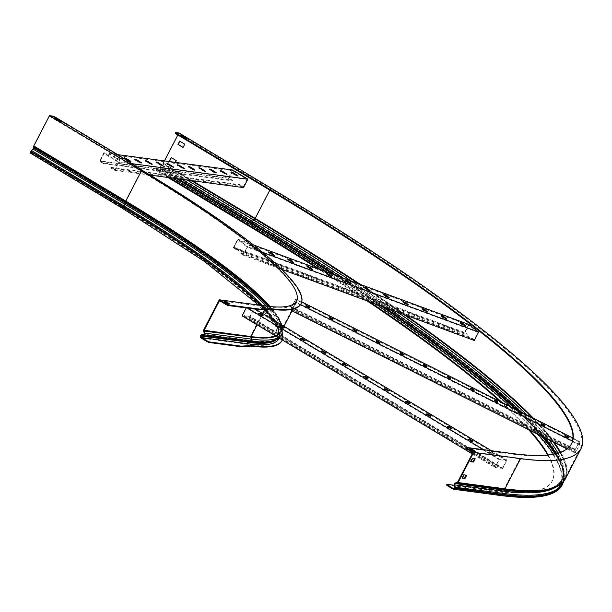 <?xml version="1.0" encoding="UTF-8"?>
<svg xmlns="http://www.w3.org/2000/svg" width="612" height="612" viewBox="0 0 612 612"><rect width="100%" height="100%" fill="white"/><g stroke="black" fill="none" stroke-linecap="round" stroke-linejoin="round"><path stroke-width="0.46" stroke-dasharray="3.06 2.29" d="M282.231 339.92A325.844 48.723 27.4 0 0 124.435 208.08L98.195 191.334L97.905 191.893L36.445 155.035L36.743 154.476L98.195 191.334M36.743 154.476A2.67 0.398 27.4 0 0 33.538 153.054L33.247 153.62A2.67 0.398 -152.6 0 1 36.445 155.035M52.693 116.104L52.403 116.67L49.419 116.272L34.035 145.954L33.966 147.668A1.446 0.551 -59 0 1 33.04 149.535L31.044 151.722A1.071 0.405 121 0 0 30.929 152.694A1.071 0.405 121 0 0 30.99 152.717L33.538 153.054M54.384 118.713L55.891 118.912L60.978 121.964L59.471 121.765L54.384 118.713L54.675 118.147M52.403 116.67A2.67 0.398 -152.6 0 1 55.6 118.085L117.053 154.943L143.292 171.689A325.844 48.723 -152.6 0 1 300.859 304.034M219.509 300.653L266.373 306.918L265.057 309.458M49.419 116.272L141.395 171.436A321.139 48.019 -152.6 0 1 296.682 301.877A321.139 48.019 -152.6 0 1 266.373 306.918M227.97 303.613L229.263 304.386L226.669 304.042L223.701 302.259L225.285 302.473M281.704 340.983A325.844 48.723 27.4 0 0 124.137 208.638L97.905 191.893M30.699 153.283L33.247 153.62M117.351 154.385L117.053 154.943M226.96 303.476L226.669 304.042M223.992 301.701L223.701 302.259M229.554 303.827L229.263 304.386M59.762 121.199L59.471 121.765M61.269 121.405L60.978 121.964M143.583 171.13L143.292 171.689M124.435 208.08L124.137 208.638M100.261 160.964L104.055 153.65L118.292 162.188L114.505 169.509L110.986 167.397L110.695 167.956L114.719 170.373L119.095 161.935L103.833 152.778L99.458 161.224L228.245 178.436L232.277 180.854L232.568 180.288L229.049 178.176L100.261 160.964L103.78 163.075L232.568 180.288M103.78 163.075L103.489 163.633L99.458 161.224M232.621 169.998L228.245 178.436M110.986 167.397L239.774 184.61L243.293 186.721L247.08 179.408L232.843 170.863L229.049 178.176M110.695 167.956L239.483 185.176L243.507 187.586M243.293 186.721L114.505 169.509M239.483 185.176L239.774 184.61M114.719 170.373L150.2 175.116M119.095 161.935L131.848 163.641M115.867 157.154L113.457 156.198L114.36 156.955L120.166 159.946L115.867 157.154L115.576 157.72L119.875 160.512L117.458 159.548L113.166 156.756L115.576 157.72M103.833 152.778L117.756 154.645M103.489 163.633L232.277 180.854M232.843 170.863L104.055 153.65M126.271 159.151L130.563 161.943L124.756 158.944L123.854 158.187L126.279 159.12M247.08 179.408L118.292 162.188M135.443 160.375L134.541 159.617L136.958 160.573L141.25 163.366L135.443 160.375L135.734 159.809M146.138 161.805L145.228 161.04L147.645 162.004L151.937 164.796L146.138 161.805L146.429 161.239M156.825 163.228L155.922 162.471L158.332 163.435L162.631 166.227L156.825 163.228L157.116 162.67M167.512 164.659L166.609 163.901L169.027 164.865L173.318 167.657L167.512 164.659L167.803 164.1M178.199 166.089L177.296 165.332L179.714 166.288L184.005 169.08L178.199 166.089L178.49 165.523M188.894 167.52L187.983 166.755L190.401 167.719L194.7 170.511L188.894 167.52L189.185 166.954M199.581 168.943L198.678 168.185L201.088 169.149L205.387 171.941L199.581 168.943L199.872 168.384M210.268 170.373L209.365 169.616L211.783 170.58L216.074 173.372L210.268 170.373L210.559 169.815M220.955 171.804L220.052 171.046L222.47 172.003L226.761 174.795L220.955 171.804L221.246 171.238M231.65 173.234L230.739 172.469L233.157 173.433L237.456 176.225L231.65 173.234L231.94 172.668M246.215 307.935L246.483 307.415L254.263 308.456L249.887 316.901L502.651 468.509L500.601 468.234L500.891 467.675L502.689 467.912L249.918 316.297L248.128 316.06L500.891 467.675M248.128 316.06L247.829 316.626L249.887 316.901M242.107 315.861L244.165 316.136L244.456 315.57L242.658 315.333L246.452 308.012L253.712 308.983L249.918 316.297M244.165 316.136L496.929 467.744L494.878 467.469L499.254 459.031L507.027 460.071L502.651 468.509M244.456 315.57L497.219 467.186L495.429 466.941L499.224 459.627L506.476 460.599L502.689 467.912M495.429 466.941L242.658 315.333M496.929 467.744L497.219 467.186M472.242 453.897L494.878 467.469M246.483 307.415L247.676 308.134M483.725 449.721L499.254 459.031M254.263 308.456L255.449 309.175M491.505 450.753L507.027 460.071M493.983 453.653L491.015 451.878L489.11 451.671L492.255 453.423L493.983 453.653L493.693 454.219L491.964 453.989L488.996 452.207L490.725 452.436L493.693 454.219M247.829 316.626L500.601 468.234M506.476 460.599L253.712 308.983M283.356 327.703L284.075 328.353L282.17 328.147L279.026 326.403L280.036 326.479M262.38 315.126L263.091 315.769L261.194 315.57L258.05 313.818L259.06 313.895M499.224 459.627L246.452 308.012M304.332 340.287L305.051 340.938L303.147 340.731L300.002 338.987L301.012 339.063M325.316 352.872L326.035 353.522L324.13 353.315L320.986 351.563L321.996 351.648M346.293 365.456L347.012 366.098L345.107 365.899L341.963 364.148L342.972 364.232M367.276 378.04L367.988 378.683L366.083 378.484L362.947 376.732L363.956 376.816M388.253 390.624L388.972 391.267L387.067 391.068L383.923 389.316L384.933 389.4M409.229 403.209L409.948 403.851L408.043 403.652L404.899 401.9L405.909 401.985M430.213 415.793L430.932 416.435L429.027 416.237L425.883 414.485L426.893 414.569M451.189 428.377L451.908 429.02L450.004 428.821L446.859 427.069L447.869 427.153M472.173 440.961L472.885 441.604L470.98 441.405L467.843 439.653L468.853 439.737M234.021 247.271L237.808 239.958L247.095 247.087L243.301 254.401L241.006 252.641L240.715 253.207L243.339 255.219L247.715 246.781L237.77 239.139L233.394 247.585L464.347 332.859L466.971 334.871L467.262 334.313L464.967 332.553L234.021 247.271L236.308 249.038L467.262 334.313M236.308 249.038L236.018 249.597L233.394 247.585M468.723 324.421L464.347 332.859M241.006 252.641L471.959 337.916L474.254 339.675L478.041 332.362L468.761 325.232L464.967 332.553M240.715 253.207L471.668 338.482L474.292 340.494M474.254 339.675L243.301 254.401M471.668 338.482L471.959 337.916M243.339 255.219L281.78 269.41M247.715 246.781L262.556 252.259M252.58 246.154L249.864 245.152L255.089 248.212L252.58 246.154L252.289 246.713L254.799 248.77L251.784 247.409L249.268 245.351L252.289 246.713M237.77 239.139L253.483 244.945M236.018 249.597L466.971 334.871M468.761 325.232L237.808 239.958M272.845 254.86L273.969 255.847L270.955 254.493L268.438 252.435L269.854 252.855M478.041 332.362L247.095 247.087M292.016 261.936L293.14 262.93L290.126 261.569L287.609 259.511L289.025 259.939M311.179 269.012L312.304 270.007L309.29 268.645L306.78 266.587L308.196 267.016M330.35 276.096L331.475 277.083L328.46 275.721L325.944 273.663L327.359 274.092M349.521 283.172L350.645 284.159L347.631 282.798L345.114 280.74L346.53 281.168M368.684 290.249L369.809 291.236L366.795 289.874L364.285 287.824L365.701 288.244M387.855 297.325L388.98 298.319L385.965 296.958L383.449 294.9L384.864 295.328M407.026 304.401L408.15 305.396L405.136 304.034L402.619 301.976L404.035 302.405M426.189 311.477L427.314 312.472L424.3 311.11L421.79 309.052L423.206 309.481M445.36 318.561L446.485 319.548L443.471 318.186L440.954 316.129L442.369 316.557M464.531 325.638L465.656 326.624L462.641 325.263L460.125 323.205L461.54 323.633M291.717 306.887L295.504 299.574L295.65 302.657L291.855 309.97L291.817 309.205L291.526 309.771L291.572 310.644L295.94 302.206L295.795 298.901L291.419 307.339L575.096 449.766L575.135 450.639L575.425 450.08L575.395 449.315L291.717 306.887L291.748 307.645L575.425 450.08M291.748 307.645L291.457 308.211L291.419 307.339M291.526 309.771L575.203 452.199L575.242 453.071L579.618 444.633L579.472 441.328L575.096 449.766M291.817 309.205L575.494 451.641L575.532 452.398L579.319 445.085L579.182 442.002L575.395 449.315M575.532 452.398L291.855 309.97M575.203 452.199L575.494 451.641M291.572 310.644L292.023 310.873M566.972 448.917L575.242 453.071M295.94 302.206L300.576 304.531M572.488 441.053L579.618 444.633M295.795 298.901L301.754 301.892M572.947 438.054L579.472 441.328M291.457 308.211L575.135 450.639M579.182 442.002L295.504 299.574M332.553 319.51L332.568 320.076L329.248 318.378L329.531 317.613M309.006 307.691L309.029 308.249L305.702 306.558L305.985 305.793M579.319 445.085L295.65 302.657M356.092 331.337L356.115 331.895L352.787 330.197L353.07 329.44M379.639 343.156L379.662 343.714L376.334 342.016L376.617 341.259M403.186 354.975L403.201 355.534L399.881 353.843L400.164 353.078M426.732 366.802L426.748 367.361L423.428 365.662L423.703 364.897M450.271 378.621L450.294 379.18L446.967 377.482L447.25 376.724M473.818 390.441L473.841 390.999L470.513 389.308L470.796 388.543M497.365 402.26L497.38 402.826L494.06 401.128L494.343 400.363M520.904 414.087L520.927 414.645L517.599 412.947L517.882 412.19M544.451 425.906L544.473 426.465L541.146 424.766L541.429 424.009M567.997 437.725L568.013 438.284L564.692 436.593L564.975 435.828M179.148 133.011L163.473 163.251A1.178 0.444 -59 0 1 162.891 164.024L161.163 165.699L160.91 167.841A1.446 0.551 -59 0 1 160.619 168.759L160.482 169.019A1.706 0.65 -59 0 1 159.013 170.427L156.465 170.09L156.756 169.524A2.67 0.398 27.4 0 0 156.504 169.57A2.67 0.398 27.4 0 0 157.797 170.656L169.547 177.702M164.429 160.88L163.213 163.22L161.614 164.727A1.446 0.551 121 0 0 160.902 165.668A1.446 0.551 121 0 0 160.612 166.586L160.222 168.989A1.071 0.405 -59 0 1 159.304 169.868L156.756 169.524M177.847 134.977L178.597 133.538L270.565 188.703L269.815 190.148M175.338 162.341L174.542 163.871L171.031 161.767M171.368 157.659L176.501 160.619L174.803 163.901L171.291 161.798M179.874 141.25L185.015 144.21L183.095 147.362M571.447 443.891A630.322 94.24 -152.6 0 1 571.302 444.174A630.322 94.24 -152.6 0 1 511.808 454.073L466.03 447.953L466.321 447.395M175.369 133.179A2.67 0.398 -152.6 0 1 175.621 133.141L178.597 133.538M157.797 170.656L157.506 171.215L167.971 177.488M320.772 269.785A630.322 94.24 -152.6 0 1 369.633 301.854M501.993 402.428A630.322 94.24 -152.6 0 1 529.954 430.335M548.207 454.93A630.322 94.24 -152.6 0 1 552.445 480.565A630.322 94.24 -152.6 0 1 492.951 490.464L454.28 485.293M317.988 268.76A630.322 94.24 -152.6 0 1 367.139 300.928M499.95 401.403A630.322 94.24 -152.6 0 1 528.516 429.609M547.633 454.984A630.322 94.24 -152.6 0 1 552.154 481.124A630.322 94.24 -152.6 0 1 492.66 491.023L446.875 484.903L447.173 484.344M471.041 461.517L470.414 461.433L472.12 458.151L474.591 458.717M462.534 477.926L461.907 477.842L463.613 474.56L466.084 475.126M472.923 452.589L519.779 458.855A640.359 95.747 27.4 0 0 580.222 448.795A640.359 95.747 27.4 0 0 270.565 188.703M473.918 451.075L475.21 451.847L472.617 451.503L469.649 449.721L471.232 449.935M184.839 138.519L179.76 135.466L181.267 135.673L186.354 138.725L184.839 138.519L185.138 137.96M157.506 171.215A2.67 0.398 -152.6 0 1 156.213 170.128A2.67 0.398 -152.6 0 1 156.465 170.09M472.908 450.937L472.617 451.503M469.939 449.162L469.649 449.721M475.501 451.289L475.21 451.847M180.05 134.908L179.76 135.466M186.645 138.159L186.354 138.725M464.118 474.866L463.613 474.56M462.42 478.148L461.907 477.842M466.711 475.21L466.199 474.904M472.625 458.449L472.12 458.151M470.926 461.739L470.414 461.433M475.218 458.801L474.705 458.495M30.99 152.717L122.966 207.881A322.21 48.18 -152.6 0 1 278.712 338.864M122.492 208.332L122.668 208.447A322.21 48.18 -152.6 0 1 248.067 344.372L201.21 338.115M31.556 150.552L123.509 206.137A321.377 48.05 -152.6 0 1 272.286 341.42L278.445 337.059A321.139 48.019 -152.6 0 1 274.49 340.754M33.063 149.114L125.009 204.699L123.02 206.887A321.139 48.019 -152.6 0 1 278.307 337.327A321.139 48.019 -152.6 0 1 275.247 340.509M33.576 148.073L33.966 147.668L125.934 202.832A1.446 0.551 -59 0 1 125.009 204.699A323.121 48.31 -152.6 0 1 274.597 340.716M33.538 146.735L33.928 146.322L125.896 201.486L125.934 202.832A323.029 48.302 -152.6 0 1 281.451 323.87A323.029 48.302 -152.6 0 1 278.399 337.625M55.6 118.085L55.891 117.519M262.892 313.635L257.086 324.842M31.044 151.722L123.02 206.887A1.071 0.405 121 0 0 122.897 207.858A1.071 0.405 121 0 0 122.966 207.881M31.181 151.455L123.15 206.627A321.139 48.019 -152.6 0 1 278.445 337.059L278.307 337.327C288.459 323.327 224.512 268.056 122.897 207.858L30.929 152.694M141.395 171.436L125.896 201.486A321.331 48.042 -152.6 0 1 280.594 321.897A321.331 48.042 -152.6 0 1 276.104 336.248M34.035 145.954L126.011 201.118A321.139 48.019 -152.6 0 1 281.298 331.559A321.139 48.019 -152.6 0 1 275.652 335.98M266.159 306.046L250.476 336.294A1.178 1.071 -82.4 0 0 250.4 337.281L251.104 339.339A0.803 0.734 97.6 0 1 250.606 340.402L248.426 341.106A1.446 1.316 -82.4 0 0 247.623 341.802L200.629 335.797M260.46 305.289A320.504 47.92 -152.6 0 1 277.741 337.028A320.504 47.92 -152.6 0 1 247.485 342.062A1.706 1.561 -82.4 0 0 248.067 344.372M260.919 305.35A320.504 47.92 -152.6 0 1 277.879 336.768A320.504 47.92 -152.6 0 1 247.623 341.802L200.767 335.537M262.693 305.587A320.925 47.981 -152.6 0 1 272.103 340.808A320.925 47.981 -152.6 0 1 248.426 341.106L201.562 334.841M266.274 306.069A322.669 48.249 -152.6 0 1 274.406 340.104A322.669 48.249 -152.6 0 1 250.606 340.402L203.742 334.137M267.957 306.275A322.616 48.241 -152.6 0 1 280.862 324.13A322.616 48.241 -152.6 0 1 251.104 339.339L204.24 333.081M269.005 306.398A320.918 47.981 -152.6 0 1 280.005 322.149A320.918 47.981 -152.6 0 1 250.4 337.281L203.544 331.023M269.984 306.505A320.504 47.92 -152.6 0 1 280.732 331.26A320.504 47.92 -152.6 0 1 250.476 336.294L203.62 330.029M114.069 157.513L114.36 156.955M118.973 159.755L119.264 159.189M117.458 159.548L117.749 158.99M124.756 158.944L125.047 158.386M128.145 160.979L128.436 160.413M138.832 162.41L139.131 161.843M149.527 163.84L149.818 163.274M160.214 165.263L160.505 164.705M170.901 166.694L171.192 166.127M181.596 168.124L181.886 167.558M192.283 169.555L192.573 168.989M202.97 170.977L203.261 170.419M213.657 172.408L213.948 171.85M224.352 173.839L224.642 173.273M235.039 175.269L235.329 174.703M262.915 315.8L263.206 315.234M261.194 315.57L261.485 315.004M283.899 328.384L284.19 327.818M282.17 328.147L282.461 327.588M303.147 340.731L303.437 340.173M304.875 340.968L305.166 340.402M324.13 353.315L324.421 352.757M325.859 353.545L326.15 352.986M345.107 365.899L345.397 365.341M346.836 366.129L347.126 365.571M366.083 378.484L366.381 377.918M367.812 378.713L368.103 378.155M387.067 391.068L387.358 390.502M388.796 391.298L389.087 390.739M408.043 403.652L408.334 403.086M409.772 403.882L410.063 403.323M429.027 416.237L429.318 415.67M430.749 416.466L431.047 415.9M450.004 428.821L450.294 428.255M451.733 429.05L452.023 428.484M470.98 441.405L471.278 440.839M472.709 441.634L472.999 441.068M490.725 452.436L491.015 451.878M488.996 452.207L489.286 451.641M491.964 453.989L492.255 453.423M249.574 245.71L249.864 245.152M254.493 248.411L254.791 247.852M251.784 247.409L252.075 246.85M268.745 252.794L269.035 252.228M270.955 254.493L271.246 253.926M287.915 259.87L288.206 259.304M290.126 261.569L290.417 261.003M307.079 266.947L307.369 266.381M309.29 268.645L309.58 268.079M326.25 274.023L326.54 273.465M328.46 275.721L328.751 275.163M345.42 281.099L345.711 280.541M347.631 282.798L347.922 282.239M364.584 288.183L364.882 287.617M366.795 289.874L367.085 289.315M383.755 295.259L384.045 294.693M385.965 296.958L386.256 296.392M402.926 302.336L403.216 301.77M405.136 304.034L405.427 303.468M422.089 309.412L422.387 308.853M424.3 311.11L424.59 310.544M441.26 316.488L441.55 315.93M443.471 318.186L443.761 317.628M460.431 323.572L460.721 323.006M462.641 325.263L462.932 324.704M309.029 308.226L309.297 307.706M305.702 306.558L305.992 305.992M332.576 320.045L332.844 319.525M329.248 318.378L329.539 317.812M352.757 329.463L353.048 328.904M352.787 330.197L353.078 329.638M356.123 331.872L356.391 331.352M376.334 342.016L376.625 341.458M379.662 343.692L379.937 343.171M399.843 353.109L400.141 352.543M399.881 353.843L400.172 353.277M403.209 355.511L403.476 354.991M423.389 364.928L423.68 364.362M423.428 365.662L423.718 365.096M446.936 376.747L447.227 376.189M446.967 377.482L447.257 376.923M470.483 388.574L470.773 388.008M470.513 389.308L470.804 388.742M494.022 400.393L494.312 399.827M494.06 401.128L494.351 400.562M517.568 412.213L517.859 411.654M517.599 412.947L517.89 412.389M541.115 424.032L541.406 423.473M541.146 424.766L541.436 424.208M564.692 436.593L564.983 436.027M163.473 163.251L255.441 218.415A1.178 0.444 -59 0 1 254.86 219.188L252.97 221.376A638.836 95.518 -152.6 0 1 562.007 464.646A638.836 95.518 -152.6 0 1 555.612 487.297M557.96 453.117A638.477 95.464 -152.6 0 1 545.124 489.684A638.477 95.464 -152.6 0 1 502.062 489.248A1.446 1.316 -82.4 0 0 501.021 491.069L454.158 484.803M351.449 281.115A638.477 95.464 -152.6 0 1 397.624 312.189M526.794 414.882A638.477 95.464 -152.6 0 1 549.193 439.997M181.894 179.354L160.612 166.586L161.002 166.212L252.97 221.376L252.878 223.005A1.446 0.551 -59 0 1 252.588 223.923L252.45 224.183A1.706 0.65 -59 0 1 250.981 225.591A639.295 95.587 -152.6 0 1 499.774 495.292L452.918 489.034M178.291 178.872L160.52 168.216L160.91 167.841L252.878 223.005A640.58 95.778 -152.6 0 1 562.765 466.941L562.007 464.646C564.08 471.018 564.057 476.213 561.931 480.244C559.467 485.102 553.914 488.46 545.261 490.311A638.882 95.526 -152.6 0 0 253.529 220.343L161.56 165.179L161.614 164.727L187.18 180.058M519.779 458.855L504.395 488.537A0.535 0.49 97.6 0 1 504.058 488.804L502.062 489.248L455.198 482.983M163.213 163.22L192.466 180.762M271.116 188.175L255.441 218.415A641.001 95.839 -152.6 0 1 565.404 478.775M512.106 453.507L511.808 454.073M175.621 133.141L175.912 132.575M547.365 489.868A640.58 95.778 -152.6 0 0 254.86 219.188L162.891 164.024L162.953 163.565L191.38 180.617M492.66 491.023L492.951 490.464M556.14 453.599A638.377 95.449 -152.6 0 1 561.403 464.845A638.377 95.449 -152.6 0 1 501.021 491.069L501.611 493.433A0.803 0.734 97.6 0 1 501.542 494.037L501.404 494.305A1.071 0.979 97.6 0 1 500.073 494.733L453.92 488.56M554.954 453.867A640.359 95.747 -152.6 0 1 561.847 484.245A640.359 95.747 -152.6 0 1 501.404 494.305L454.548 488.039M555.222 453.813A640.359 95.747 -152.6 0 1 561.984 483.985A640.359 95.747 -152.6 0 1 501.542 494.037L454.678 487.779M555.597 453.729A640.129 95.709 -152.6 0 1 562.16 467.14A640.129 95.709 -152.6 0 1 501.611 493.433L454.754 487.167M560.034 452.459A640.167 95.717 -152.6 0 1 547.235 489.24A640.167 95.717 -152.6 0 1 504.058 488.804L457.195 482.539M560.462 452.306A640.359 95.747 -152.6 0 1 564.838 478.477A640.359 95.747 -152.6 0 1 504.395 488.537L457.531 482.271M327.634 272.325A639.295 95.587 -152.6 0 1 376.288 304.309M510.76 406.827A639.295 95.587 -152.6 0 1 538.277 434.512M553.416 454.181A639.295 95.587 -152.6 0 1 500.073 494.733M333.027 274.314A640.359 95.747 -152.6 0 1 381.2 306.122M515.082 409A640.359 95.747 -152.6 0 1 541.582 436.172M334.305 274.788A640.359 95.747 -152.6 0 1 382.339 306.543M515.985 409.451A640.359 95.747 -152.6 0 1 542.217 436.494M336.531 275.607A640.129 95.709 -152.6 0 1 384.328 307.278M517.454 410.193A640.129 95.709 -152.6 0 1 543.181 436.976M342.559 277.833A638.377 95.449 -152.6 0 1 389.645 309.244M520.843 411.891A638.377 95.449 -152.6 0 1 545.093 437.94M358.548 283.738A640.167 95.717 -152.6 0 1 404.104 314.576M532.149 417.568A640.167 95.717 -152.6 0 1 553.263 442.04M360.353 284.404A640.359 95.747 -152.6 0 1 405.733 315.18M533.373 418.187A640.359 95.747 -152.6 0 1 554.135 442.476M159.304 169.868L173.181 178.184M160.222 168.989L176.248 178.597M160.359 168.721L176.983 178.696M500.333 495.491A1.706 1.561 97.6 0 1 499.774 495.292M160.482 169.019L252.45 224.183A641.001 95.839 -152.6 0 1 562.482 484.406M160.619 168.759L252.588 223.923A641.001 95.839 -152.6 0 1 562.55 484.276M563.713 481.369L562.765 466.941A640.58 95.778 -152.6 0 1 563.193 481.981M159.013 170.427L250.981 225.591M279.516 338.291L282.101 335.223L281.451 323.87L280.594 321.897L281.298 331.559L284.022 326.303M296.682 301.877L292.888 309.198M296.407 301.012L280.732 331.26L280.005 322.149L280.862 324.13C283.983 332.989 281.834 338.314 274.406 340.104L272.103 340.808L277.879 336.768L275.369 325.14L258.578 305.036M113.166 156.756L113.457 156.198M119.875 160.512L120.166 159.946M123.854 158.187L124.144 157.621M130.563 161.943L130.853 161.377M141.25 163.366L141.54 162.807M134.541 159.617L134.831 159.051M151.937 164.796L152.235 164.238M145.228 161.04L145.518 160.482M162.631 166.227L162.922 165.661M155.922 162.471L156.213 161.912M173.318 167.657L173.609 167.091M166.609 163.901L166.9 163.335M184.005 169.08L184.296 168.522M177.296 165.332L177.587 164.766M194.7 170.511L194.991 169.952M187.983 166.755L188.282 166.196M205.387 171.941L205.678 171.375M198.678 168.185L198.969 167.627M216.074 173.372L216.365 172.806M209.365 169.616L209.656 169.05M226.761 174.795L227.052 174.236M220.052 171.046L220.343 170.48M237.456 176.225L237.747 175.667M230.739 172.469L231.038 171.911M263.091 315.769L263.389 315.203M258.05 313.818L258.341 313.252M284.075 328.353L284.366 327.787M279.026 326.403L279.317 325.836M300.002 338.987L300.301 338.421M305.051 340.938L305.342 340.371M320.986 351.563L321.277 351.005M326.035 353.522L326.326 352.956M341.963 364.148L342.253 363.589M347.012 366.098L347.302 365.54M362.947 376.732L363.237 376.173M367.988 378.683L368.286 378.124M383.923 389.316L384.214 388.758M388.972 391.267L389.263 390.708M404.899 401.9L405.198 401.342M409.948 403.851L410.239 403.293M425.883 414.485L426.174 413.919M430.932 416.435L431.223 415.877M446.859 427.069L447.15 426.503M451.908 429.02L452.199 428.454M467.843 439.653L468.134 439.087M472.885 441.604L473.175 441.038M488.82 452.237L489.11 451.671M493.869 454.188L494.159 453.622M249.268 245.351L249.566 244.792M254.799 248.77L255.089 248.212M268.438 252.435L268.729 251.869M273.969 255.847L274.26 255.288M293.14 262.93L293.431 262.364M287.609 259.511L287.9 258.945M312.304 270.007L312.594 269.441M306.78 266.587L307.071 266.021M331.475 277.083L331.765 276.517M325.944 273.663L326.234 273.105M350.645 284.159L350.936 283.601M345.114 280.74L345.405 280.181M369.809 291.236L370.107 290.677M364.285 287.824L364.576 287.257M388.98 298.319L389.27 297.753M383.449 294.9L383.739 294.334M408.15 305.396L408.441 304.83M402.619 301.976L402.91 301.41M427.314 312.472L427.612 311.906M421.79 309.052L422.081 308.494M446.485 319.548L446.775 318.99M440.954 316.129L441.244 315.57M465.656 326.624L465.946 326.066M460.125 323.205L460.415 322.646M309.029 308.249L309.32 307.691M332.568 320.076L332.859 319.51M356.115 331.895L356.406 331.329M352.764 329.44L353.055 328.873M379.662 343.714L379.953 343.156M403.201 355.534L403.499 354.975M399.85 353.086L400.141 352.52M423.397 364.905L423.688 364.339M446.944 376.724L447.234 376.166M470.483 388.543L470.773 387.985M494.029 400.37L494.32 399.804M517.576 412.19L517.867 411.624M541.115 424.009L541.413 423.45M453.553 488.59L500.417 494.856C534.735 499.56 555.214 496.026 561.847 484.245L561.984 483.985C564.31 479.403 564.371 473.787 562.16 467.14L561.403 464.845C563.415 471.102 563.407 476.136 561.365 479.953C559.062 484.582 553.653 487.825 545.124 489.684L547.235 489.24C556.163 487.389 562.023 483.801 564.838 478.477L580.222 448.795M571.6 443.608L571.302 444.174M552.445 480.565L552.154 481.124M156.213 170.128L156.504 169.57"/><path stroke-width="0.92" d="M225.361 304.164L225.652 303.598A2.67 0.398 27.4 0 0 228.85 305.013L260.161 309.198L270.397 308.593A325.844 48.723 27.4 0 0 301.15 303.476L300.859 304.034A325.844 48.723 -152.6 0 1 270.099 309.152L259.87 309.764L228.559 305.579A2.67 0.398 -152.6 0 1 225.361 304.164L219.509 300.653L204.125 330.335A0.535 0.49 -82.4 0 0 204.094 330.786L204.791 332.844A1.446 1.316 97.6 0 1 203.895 334.756L201.715 335.452A0.803 0.734 -82.4 0 0 201.272 335.843L201.134 336.103A1.071 0.979 -82.4 0 0 201.501 337.549L206.496 340.547A2.67 0.398 27.4 0 0 209.702 341.963L241.013 346.147L251.241 345.543A325.844 48.723 27.4 0 0 281.994 340.425A325.844 48.723 27.4 0 0 282.231 339.92M225.285 302.473L227.97 303.613M241.013 346.147L240.723 346.713L250.951 346.101A325.844 48.723 27.4 0 0 281.704 340.983L281.994 340.425M301.15 303.476A325.844 48.723 27.4 0 0 143.583 171.13L117.351 154.385L55.891 117.519A2.67 0.398 27.4 0 0 52.693 116.104L49.457 115.676L33.775 145.916A1.178 0.444 121 0 0 33.538 146.735L33.063 149.114L31.556 150.552A1.446 0.551 121 0 0 30.921 151.424L30.791 151.684A1.706 0.65 121 0 0 30.6 153.245A1.706 0.65 121 0 0 30.699 153.283L122.492 208.332M260.161 309.198L259.87 309.764M225.652 303.598L219.295 299.788L266.159 306.046A320.504 47.92 27.4 0 0 296.407 301.012A320.504 47.92 27.4 0 0 141.426 170.84L125.751 201.08A320.504 47.92 -152.6 0 1 269.984 306.505M240.723 346.713L209.411 342.529A2.67 0.398 -152.6 0 1 206.206 341.113L201.21 338.115A1.706 1.561 -82.4 0 1 200.629 335.797L200.767 335.537A1.446 1.316 -82.4 0 1 201.562 334.841L203.742 334.137A0.803 0.734 97.6 0 0 204.24 333.081L203.544 331.023A1.178 1.071 -82.4 0 1 203.62 330.029L219.295 299.788M49.457 115.676L141.426 170.84M223.992 301.701L226.96 303.476L229.554 303.827L226.585 302.045L223.992 301.701M54.675 118.147L59.762 121.199L61.269 121.405L56.182 118.353L54.675 118.147M226.585 302.045L226.295 302.611M56.182 118.353L55.906 118.889M270.397 308.593L270.099 309.152M251.241 345.543L250.951 346.101M150.2 175.116L243.507 187.586L247.883 179.148L232.621 169.998L117.756 154.645M131.848 163.641L247.883 179.148M126.562 158.585L124.144 157.621L125.047 158.386L130.853 161.377L126.562 158.585L126.279 159.12M137.249 160.015L134.831 159.051L135.734 159.809L141.54 162.807L137.249 160.015L136.973 160.551M147.936 161.446L145.518 160.482L146.429 161.239L152.235 164.238L147.936 161.446L147.66 161.981M158.623 162.869L156.213 161.912L157.116 162.67L162.922 165.661L158.623 162.869L158.347 163.412M169.317 164.299L166.9 163.335L167.803 164.1L173.609 167.091L169.317 164.299L169.034 164.835M180.005 165.73L177.587 164.766L178.49 165.523L184.296 168.522L180.005 165.73L179.729 166.265M190.692 167.16L188.282 166.196L189.185 166.954L194.991 169.952L190.692 167.16L190.416 167.696M201.386 168.583L198.969 167.627L199.872 168.384L205.678 171.375L201.386 168.583L201.103 169.126M212.073 170.014L209.656 169.05L210.559 169.815L216.365 172.806L212.073 170.014L211.79 170.549M222.76 171.444L220.343 170.48L221.246 171.238L227.052 174.236L222.76 171.444L222.485 171.98M233.447 172.875L231.038 171.911L231.94 172.668L237.747 175.667L233.447 172.875L233.172 173.41M472.242 453.897L242.107 315.861L246.215 307.935M247.676 308.134L483.725 449.721M284.19 327.818L281.222 326.035L279.317 325.836L282.461 327.588L284.19 327.818M263.206 315.234L260.245 313.459L258.341 313.252L261.485 315.004L263.206 315.234M255.449 309.175L491.505 450.753M305.166 340.402L302.198 338.62L300.301 338.421L303.437 340.173L305.166 340.402M326.15 352.986L323.182 351.204L321.277 351.005L324.421 352.757L326.15 352.986M347.126 365.571L344.158 363.788L342.253 363.589L345.397 365.341L347.126 365.571M368.103 378.155L365.142 376.372L363.237 376.173L366.381 377.918L368.103 378.155M389.087 390.739L386.118 388.957L384.214 388.758L387.358 390.502L389.087 390.739M410.063 403.323L407.095 401.541L405.198 401.342L408.334 403.086L410.063 403.323M431.047 415.9L428.079 414.125L426.174 413.919L429.318 415.67L431.047 415.9M452.023 428.484L449.055 426.709L447.15 426.503L450.294 428.255L452.023 428.484M472.999 441.068L470.039 439.294L468.134 439.087L471.278 440.839L472.999 441.068M280.036 326.479L283.356 327.703M259.06 313.895L262.38 315.126M301.012 339.063L304.332 340.287M321.996 351.648L325.316 352.872M342.972 364.232L346.293 365.456M363.956 376.816L367.276 378.04M384.933 389.4L388.253 390.624M405.909 401.985L409.229 403.209M426.893 414.569L430.213 415.793M447.869 427.153L451.189 428.377M468.853 439.737L472.173 440.961M281.78 269.41L474.292 340.494L478.668 332.056L468.723 324.421L253.483 244.945M262.556 252.259L478.668 332.056M271.743 253.23L268.729 251.869L271.246 253.926L274.26 255.288L271.743 253.23L271.453 253.789L272.845 254.86M290.914 260.307L287.9 258.945L290.417 261.003L293.431 262.364L290.914 260.307L290.623 260.873L292.016 261.936M310.085 267.383L307.071 266.021L309.58 268.079L312.594 269.441L310.085 267.383L309.794 267.949L311.179 269.012M329.248 274.459L326.234 273.105L328.751 275.163L331.765 276.517L329.248 274.459L328.958 275.025L330.35 276.096M348.419 281.543L345.405 280.181L347.922 282.239L350.936 283.601L348.419 281.543L348.129 282.101L349.521 283.172M367.59 288.619L364.576 287.257L367.085 289.315L370.107 290.677L367.59 288.619L367.299 289.178L368.684 290.249M386.761 295.695L383.739 294.334L386.256 296.392L389.27 297.753L386.761 295.695L386.463 296.262L387.855 297.325M405.924 302.772L402.91 301.41L405.427 303.468L408.441 304.83L405.924 302.772L405.634 303.338L407.026 304.401M425.095 309.848L422.081 308.494L424.59 310.544L427.612 311.906L425.095 309.848L424.804 310.414L426.189 311.477M444.266 316.932L441.244 315.57L443.761 317.628L446.775 318.99L444.266 316.932L443.968 317.49L445.36 318.561M463.429 324.008L460.415 322.646L462.932 324.704L465.946 326.066L463.429 324.008L463.139 324.567L464.531 325.638M269.854 252.855L271.453 253.789M289.025 259.939L290.623 260.873M308.196 267.016L309.794 267.949M327.359 274.092L328.958 275.025M346.53 281.168L348.129 282.101M365.701 288.244L367.299 289.178M384.864 295.328L386.463 296.262M404.035 302.405L405.634 303.338M423.206 309.481L424.804 310.414M442.369 316.557L443.968 317.49M461.54 323.633L463.139 324.567M292.023 310.873L566.972 448.917M300.576 304.531L572.488 441.053M332.836 318.753L329.508 317.054L329.539 317.812L332.859 319.51L332.836 318.753L332.553 319.51M309.29 306.933L305.962 305.235L305.992 305.992L309.32 307.691L309.29 306.933L309.006 307.691M301.754 301.892L572.947 438.054M356.375 330.572L353.055 328.873L353.078 329.638L356.406 331.329L356.375 330.572L356.092 331.337M379.922 342.391L376.594 340.7L376.625 341.458L379.953 343.156L379.922 342.391L379.639 343.156M403.469 354.218L400.141 352.52L400.172 353.277L403.499 354.975L403.469 354.218L403.186 354.975M427.015 366.037L423.688 364.339L423.718 365.096L427.038 366.795L427.015 366.037L426.732 366.802M450.554 377.856L447.234 376.166L447.257 376.923L450.585 378.614L450.554 377.856L450.271 378.621M474.101 389.683L470.773 387.985L470.804 388.742L474.132 390.441L474.101 389.683L473.818 390.441M497.648 401.503L494.32 399.804L494.351 400.562L497.671 402.26L497.648 401.503L497.365 402.26M521.187 413.322L517.867 411.624L517.89 412.389L521.217 414.079L521.187 413.322L520.904 414.087M544.734 425.141L541.413 423.45L541.436 424.208L544.764 425.906L544.734 425.141L544.451 425.906M568.28 436.968L564.952 435.27L564.983 436.027L568.311 437.725L568.28 436.968L567.997 437.725M329.531 317.613L332.546 319.311M305.985 305.793L308.999 307.492M353.07 329.44L356.085 331.138M376.617 341.259L379.631 342.957M400.164 353.078L403.178 354.776M423.703 364.897L426.717 366.603M447.25 376.724L450.264 378.423M470.796 388.543L473.81 390.242M494.343 400.363L497.357 402.061M517.882 412.19L520.896 413.888M541.429 424.009L544.443 425.707M564.975 435.828L567.99 437.526M473.719 452.329L520.582 458.595A641.001 95.839 -152.6 0 0 581.079 448.527A641.001 95.839 -152.6 0 0 271.116 188.175L179.148 133.011L175.912 132.575A2.67 0.398 27.4 0 0 175.659 132.62A2.67 0.398 27.4 0 0 176.952 133.699L266.801 187.593A630.322 94.24 -152.6 0 1 571.6 443.608A630.322 94.24 -152.6 0 1 512.106 453.507L466.321 447.395A2.67 0.398 27.4 0 0 466.069 447.433A2.67 0.398 27.4 0 0 467.361 448.519L473.719 452.329L458.044 482.577A1.178 1.071 97.6 0 1 457.302 483.166L455.305 483.61A0.803 0.734 -82.4 0 0 454.724 484.62L455.32 486.984A1.446 1.316 97.6 0 1 455.19 488.085L455.053 488.345A1.706 1.561 97.6 0 1 452.918 489.034L447.915 486.035A2.67 0.398 -152.6 0 1 446.63 484.949L446.921 484.383A2.67 0.398 27.4 0 0 448.206 485.469L447.915 486.035M467.361 448.519L467.071 449.078L472.923 452.589L457.531 482.271A0.535 0.49 97.6 0 1 457.195 482.539L455.198 482.983A1.446 1.316 -82.4 0 0 454.158 484.803L454.754 487.167A0.803 0.734 97.6 0 1 454.678 487.779L454.548 488.039A1.071 0.979 97.6 0 1 453.209 488.468L448.206 485.469M177.847 134.977L164.429 160.88M171.031 161.767L169.455 160.818L171.161 157.536L176.248 160.589L175.338 162.341M183.049 147.454L177.962 144.409L179.668 141.12L184.755 144.172L183.049 147.454M171.291 161.798L169.715 160.849L171.368 157.659M183.095 147.362L178.222 144.44L179.874 141.25M176.952 133.699L176.661 134.265L266.511 188.159A630.322 94.24 -152.6 0 1 571.447 443.891M169.547 177.702L247.646 224.543A630.322 94.24 -152.6 0 1 320.772 269.785M167.971 177.488L247.355 225.109A630.322 94.24 -152.6 0 1 317.988 268.76M369.633 301.854A630.322 94.24 -152.6 0 1 501.993 402.428M529.954 430.335A630.322 94.24 -152.6 0 1 548.207 454.93M367.139 300.928A630.322 94.24 -152.6 0 1 499.95 401.403M528.516 429.609A630.322 94.24 -152.6 0 1 547.633 454.984M454.28 485.293L447.173 484.344A2.67 0.398 27.4 0 0 446.921 484.383M474.591 458.717L473.007 461.777L471.041 461.517M466.084 475.126L464.5 478.186L462.534 477.926M471.232 449.935L473.918 451.075M467.071 449.078A2.67 0.398 -152.6 0 1 465.778 447.999L466.069 447.433M176.661 134.265A2.67 0.398 -152.6 0 1 175.369 133.179L175.659 132.62M473.512 462.083L470.926 461.739L472.625 458.449L475.218 458.801L473.512 462.083L473.007 461.777M462.42 478.148L464.118 474.866L466.711 475.21L465.005 478.492L462.42 478.148M186.645 138.159L185.138 137.96L180.05 134.908L181.557 135.107L186.645 138.159M475.501 451.289L472.908 450.937L469.939 449.162L472.533 449.506L475.501 451.289M472.533 449.506L472.242 450.072M181.557 135.107L181.282 135.65M465.005 478.492L464.5 478.186M278.712 338.864A322.21 48.18 -152.6 0 1 248.357 343.814L201.501 337.549M228.85 305.013L228.559 305.579M203.544 331.023L250.951 337.051L251.654 339.109A1.446 1.316 97.6 0 1 250.759 341.014L248.579 341.718L201.715 335.452L201.562 334.841M204.24 333.081L251.654 339.109A323.029 48.302 -152.6 0 0 278.399 337.625M203.742 334.137L203.895 334.756L250.759 341.014A323.121 48.31 -152.6 0 0 274.597 340.716L279.516 338.291M206.206 341.113L206.496 340.547M209.702 341.963L209.411 342.529M274.597 340.716L272.286 341.42A321.377 48.05 -152.6 0 1 248.579 341.718A0.803 0.734 -82.4 0 0 248.135 342.108L201.134 336.103M275.247 340.509A321.139 48.019 -152.6 0 1 247.998 342.368A1.071 0.979 -82.4 0 0 248.357 343.814M274.49 340.754A321.139 48.019 -152.6 0 1 248.135 342.108L201.272 335.843M257.086 324.842L250.989 336.6L204.125 330.335M275.652 335.98A321.139 48.019 -152.6 0 1 250.989 336.6A0.535 0.49 -82.4 0 0 250.951 337.051A321.331 48.042 -152.6 0 0 276.104 336.248M265.057 309.458L262.892 313.635M33.775 145.916L125.751 201.08A1.178 0.444 121 0 0 125.506 201.899L125.032 204.278L123.532 205.716A1.446 0.551 121 0 0 122.897 206.588L122.76 206.848A320.504 47.92 -152.6 0 1 260.46 305.289M30.791 151.684L122.76 206.848A1.706 0.65 121 0 0 122.568 208.409A1.706 0.65 121 0 0 122.668 208.447M30.921 151.424L122.897 206.588A320.504 47.92 -152.6 0 1 260.919 305.35M31.556 150.552L123.532 205.716A320.925 47.981 -152.6 0 1 262.693 305.587M33.063 149.114L125.032 204.278A322.669 48.249 -152.6 0 1 266.274 306.069M33.576 148.073L125.544 203.238A322.616 48.241 -152.6 0 1 267.957 306.275M33.538 146.735L125.506 201.899A320.918 47.981 -152.6 0 1 269.005 306.398M129.713 161.078L129.951 160.619M140.4 162.509L140.638 162.05M151.088 163.932L151.325 163.473M161.782 165.362L162.019 164.903M172.469 166.793L172.706 166.334M183.156 168.224L183.393 167.764M193.843 169.646L194.081 169.187M204.538 171.077L204.775 170.618M215.225 172.507L215.462 172.049M225.912 173.938L226.149 173.479M236.607 175.361L236.844 174.902M259.955 314.017L260.245 313.459M280.931 326.601L281.222 326.035M301.907 339.186L302.198 338.62M322.891 351.77L323.182 351.204M343.868 364.354L344.158 363.788M364.851 376.938L365.142 376.372M385.828 389.523L386.118 388.957M406.804 402.099L407.095 401.541M427.788 414.684L428.079 414.125M448.764 427.268L449.055 426.709M469.741 439.852L470.039 439.294M555.612 487.297A638.836 95.518 -152.6 0 1 501.588 490.885L454.158 484.803M520.582 458.595L504.9 488.843A1.178 1.071 97.6 0 1 504.158 489.432L502.161 489.875A0.803 0.734 -82.4 0 0 501.588 490.885L502.177 493.249A1.446 1.316 97.6 0 1 502.047 494.343L501.909 494.611A1.706 1.561 97.6 0 1 500.333 495.491L453.469 489.225M187.18 180.058L253.582 219.892A1.446 0.551 121 0 0 252.871 220.833A1.446 0.551 121 0 0 252.58 221.751L252.19 224.153A1.071 0.405 -59 0 1 251.272 225.032A639.295 95.587 -152.6 0 1 327.634 272.325M192.466 180.762L255.181 218.385L253.582 219.892A638.477 95.464 -152.6 0 1 351.449 281.115M397.624 312.189A638.477 95.464 -152.6 0 1 526.794 414.882M549.193 439.997A638.477 95.464 -152.6 0 1 557.96 453.117M269.815 190.148L255.181 218.385A640.359 95.747 -152.6 0 1 360.353 284.404M563.193 481.981A640.58 95.778 -152.6 0 1 502.177 493.249L454.754 487.167M457.195 482.539L457.302 483.166L504.158 489.432A640.58 95.778 -152.6 0 0 547.365 489.868L545.261 490.311A638.882 95.526 -152.6 0 1 502.161 489.875L455.305 483.61L455.198 482.983M266.801 187.593L266.511 188.159M247.355 225.109L247.646 224.543M453.92 488.56L453.209 488.468M376.288 304.309A639.295 95.587 -152.6 0 1 510.76 406.827M538.277 434.512A639.295 95.587 -152.6 0 1 553.416 454.181M176.248 178.597L252.19 224.153A640.359 95.747 -152.6 0 1 333.027 274.314M381.2 306.122A640.359 95.747 -152.6 0 1 515.082 409M541.582 436.172A640.359 95.747 -152.6 0 1 554.954 453.867M176.983 178.696L252.328 223.885A640.359 95.747 -152.6 0 1 334.305 274.788M382.339 306.543A640.359 95.747 -152.6 0 1 515.985 409.451M542.217 436.494A640.359 95.747 -152.6 0 1 555.222 453.813M178.291 178.872L252.496 223.38A640.129 95.709 -152.6 0 1 336.531 275.607M384.328 307.278A640.129 95.709 -152.6 0 1 517.454 410.193M543.181 436.976A640.129 95.709 -152.6 0 1 555.597 453.729M181.894 179.354L252.58 221.751A638.377 95.449 -152.6 0 1 342.559 277.833M389.645 309.244A638.377 95.449 -152.6 0 1 520.843 411.891M545.093 437.94A638.377 95.449 -152.6 0 1 556.14 453.599M191.38 180.617L254.921 218.729A640.167 95.717 -152.6 0 1 358.548 283.738M404.104 314.576A640.167 95.717 -152.6 0 1 532.149 417.568M553.263 442.04A640.167 95.717 -152.6 0 1 560.034 452.459M405.733 315.18A640.359 95.747 -152.6 0 1 533.373 418.187M554.135 442.476A640.359 95.747 -152.6 0 1 560.462 452.306M173.181 178.184L251.272 225.032M562.482 484.406A641.001 95.839 -152.6 0 1 562.413 484.543A641.001 95.839 -152.6 0 1 501.909 494.611L455.053 488.345M500.333 495.491C535.852 500.111 556.545 496.462 562.413 484.543L562.55 484.276A641.001 95.839 -152.6 0 1 502.047 494.343L455.19 488.085M547.365 489.868C556.415 488.024 562.428 484.322 565.404 478.775A641.001 95.839 -152.6 0 1 504.9 488.843L458.044 482.577M292.888 309.198L284.022 326.303M258.578 305.036L204.232 261.286L122.568 208.409L30.6 153.245M562.55 484.276L563.713 481.369M581.079 448.527L565.404 478.775"/></g></svg>

